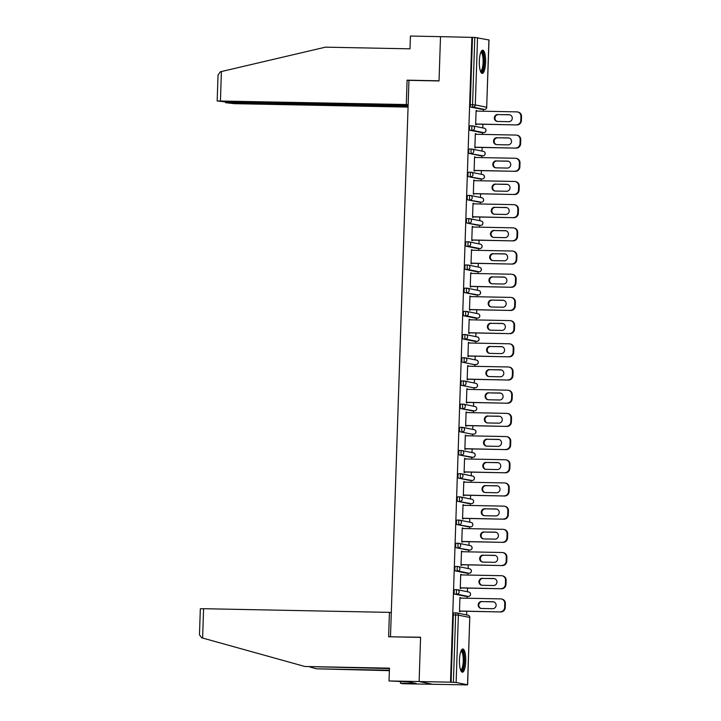<?xml version="1.0" encoding="UTF-8"?>
<svg xmlns="http://www.w3.org/2000/svg" width="721" height="721" viewBox="0 0 721 721"><rect width="100%" height="100%" fill="white"/><g stroke="black" fill="none" stroke-linecap="round" stroke-linejoin="round"><path stroke-width="1.08" d="M465.739 661.238A11.617 3.154 91.1 0 0 462.828 648.99A11.617 3.154 91.1 0 0 459.466 659.967A11.617 3.154 91.1 0 0 462.368 672.215A11.617 3.154 91.1 0 0 465.739 661.238M485.603 62.421A11.617 3.154 91.1 0 0 482.691 50.182A11.617 3.154 91.1 0 0 479.33 61.159A11.617 3.154 91.1 0 0 482.232 73.407A11.617 3.154 91.1 0 0 485.603 62.421M389.43 668.592L304.911 666.492L389.448 668.16L389.025 680.948L408.374 681.877L416.143 683.445L400.452 683.256L402.823 683.733L464.297 684.842M466.613 614.923L466.739 611.273M467.172 598.232L467.235 596.429M467.388 591.734L467.505 588.084M467.938 575.043L468.001 573.24M468.154 568.545L468.28 564.894M468.713 551.853L468.767 550.042M468.929 545.355L469.047 541.705M469.479 528.655L469.542 526.853M469.695 522.166L469.813 518.507M470.245 505.466L470.308 503.664M470.462 498.968L470.588 495.318M471.02 482.277L471.074 480.474M471.237 475.779L471.354 472.129M471.786 459.088L471.849 457.276M472.003 452.59L472.12 448.94M472.552 435.89L472.615 434.087M472.769 429.401L472.895 425.741M473.327 412.7L473.382 410.898M473.544 406.202L473.661 402.552M474.094 389.511L474.157 387.709M474.31 383.013L474.427 379.363M474.869 366.322L474.923 364.511M475.076 359.824L475.202 356.174M475.635 343.124L475.698 341.321M475.851 336.635L475.968 332.976M476.401 319.935L476.464 318.132M476.617 313.437L476.743 309.787M477.176 296.746L477.23 294.943M477.392 290.248L477.509 286.598M477.942 273.556L478.005 271.754M478.158 267.058L478.275 263.408M478.708 250.358L478.771 248.556M478.924 243.869L479.05 240.219M479.483 227.169L479.537 225.367M479.699 220.68L479.816 217.021M480.249 203.98L480.312 202.177M480.465 197.482L480.583 193.832M481.015 180.791L481.078 178.988M481.231 174.293L481.358 170.643M481.79 157.602L481.844 155.79M482.007 151.104L482.124 147.454M482.556 134.403L482.619 132.601M482.773 127.914L482.89 124.255M483.322 111.214L483.385 109.412M389.025 680.948L419.117 681.543L432.915 684.328L419.117 681.543L420.586 637.238L391.314 636.805M390.494 636.643L408.951 80.355L439.035 80.95L440.504 36.645L472.489 37.384L470.254 104.734L472.552 104.779L474.788 37.429L472.489 37.384M474.788 37.429L488.919 39.952M391.287 612.751L389.43 612.372L388.628 636.76L420.577 637.391L419.117 681.543L450.499 682.165L471.885 37.267M464.297 684.95L467.532 684.797L456.141 682.49L450.499 682.165M476.257 124.129L476.239 124.724L475.635 124.598L476.103 110.475L476.707 110.601L476.094 110.583M476.689 111.088L476.707 110.601M451.094 682.282L453.329 614.941A2.235 0.604 -88.9 0 1 453.978 612.832A2.235 0.604 -88.9 0 1 454.014 612.832L456.24 612.877A2.235 0.604 -88.9 0 1 456.303 612.877A2.235 2.145 -78.6 0 1 456.672 612.913A2.235 2.235 0 0 0 456.276 612.877A2.235 0.604 -88.9 0 0 455.627 614.986L453.329 614.941M482.169 109.385L484.467 109.43A2.235 0.604 -88.9 0 0 484.494 109.43A2.235 0.604 -88.9 0 1 484.494 109.43L482.205 109.385A2.235 0.604 -88.9 0 1 482.205 109.385A2.235 0.604 -88.9 0 1 482.169 109.385L470.786 107.087A2.235 0.604 -88.9 0 1 470.254 104.734M466.072 596.402A2.235 0.604 -88.9 0 1 466.045 596.402A2.235 0.604 -88.9 0 1 466.018 596.402L454.627 594.104A2.235 0.604 -88.9 0 1 454.104 591.752A2.235 0.604 -88.9 0 1 454.753 589.634A2.235 0.604 -88.9 0 1 454.78 589.643L457.015 589.688A2.235 0.604 -88.9 0 1 457.069 589.688A2.235 2.145 -78.6 0 1 457.438 589.724A2.235 2.235 0 0 0 457.042 589.679A2.235 0.604 -88.9 0 0 456.393 591.797A2.235 0.604 91.1 0 0 456.925 594.149L454.627 594.104M466.848 573.213A2.235 0.604 -88.9 0 1 466.811 573.213A2.235 0.604 -88.9 0 1 466.784 573.213L455.402 570.906A2.235 0.604 -88.9 0 1 454.87 568.554A2.235 0.604 -88.9 0 1 455.519 566.445A2.235 0.604 -88.9 0 1 455.546 566.445L457.781 566.49A2.235 0.604 -88.9 0 1 457.844 566.499A2.235 2.145 -78.6 0 1 458.214 566.535A2.235 2.235 0 0 0 457.808 566.49A2.235 0.604 -88.9 0 0 457.159 568.599A2.235 0.604 91.1 0 0 457.691 570.951L455.402 570.906M467.614 550.024A2.235 0.604 -88.9 0 1 467.587 550.024A2.235 0.604 -88.9 0 1 467.559 550.015L456.168 547.717A2.235 0.604 -88.9 0 1 455.636 545.364A2.235 0.604 -88.9 0 1 456.285 543.255A2.235 0.604 -88.9 0 1 456.321 543.255L458.547 543.301M468.389 526.826A2.235 0.604 -88.9 0 1 468.353 526.835A2.235 0.604 -88.9 0 1 468.326 526.826L456.943 524.528A2.235 0.604 -88.9 0 1 456.411 522.175A2.235 0.604 -88.9 0 1 457.06 520.066A2.235 0.604 -88.9 0 1 457.087 520.066L459.322 520.111M469.092 503.637L469.128 503.637A2.235 0.604 -88.9 0 1 469.128 503.637A2.235 0.604 -88.9 0 1 469.092 503.637L457.709 501.338A2.235 0.604 -88.9 0 1 457.177 498.986A2.235 0.604 -88.9 0 1 457.826 496.868A2.235 0.604 -88.9 0 1 457.853 496.877L460.088 496.922M469.867 480.447L469.894 480.447A2.235 0.604 -88.9 0 1 469.894 480.447A2.235 0.604 -88.9 0 1 469.867 480.447L458.475 478.14A2.235 0.604 -88.9 0 1 457.952 475.788A2.235 0.604 -88.9 0 1 458.592 473.679A2.235 0.604 -88.9 0 1 458.628 473.688L460.854 473.724M470.633 457.249L472.922 457.294A2.235 0.604 -88.9 0 0 472.958 457.303L470.66 457.258A2.235 0.604 -88.9 0 1 470.66 457.258A2.235 0.604 -88.9 0 1 470.633 457.249L459.25 454.951A2.235 0.604 -88.9 0 1 458.718 452.599A2.235 0.604 -88.9 0 1 459.367 450.49A2.235 0.604 -88.9 0 1 459.394 450.49L461.629 450.535M471.462 434.06A2.235 0.604 -88.9 0 1 471.435 434.069A2.235 0.604 -88.9 0 1 471.399 434.06L460.016 431.762A2.235 0.604 -88.9 0 1 459.484 429.41A2.235 0.604 -88.9 0 1 460.133 427.301A2.235 0.604 -88.9 0 1 460.16 427.301L462.395 427.346M472.174 410.871L474.463 410.916A2.235 0.604 -88.9 0 0 474.49 410.916L472.201 410.871A2.235 0.604 -88.9 0 1 472.201 410.871A2.235 0.604 -88.9 0 1 472.174 410.871L460.782 408.573A2.235 0.604 -88.9 0 1 460.259 406.22A2.235 0.604 -88.9 0 1 460.899 404.102A2.235 0.604 -88.9 0 1 460.935 404.111L463.17 404.157M473.003 387.682A2.235 0.604 -88.9 0 1 472.967 387.682A2.235 0.604 -88.9 0 1 472.94 387.682L461.557 385.375A2.235 0.604 -88.9 0 1 461.025 383.031A2.235 0.604 -88.9 0 1 461.674 380.913A2.235 0.604 -88.9 0 1 461.701 380.922L463.936 380.967M473.769 364.493A2.235 0.604 -88.9 0 1 473.742 364.493A2.235 0.604 -88.9 0 1 473.706 364.493L462.323 362.185A2.235 0.604 -88.9 0 1 461.791 359.833A2.235 0.604 -88.9 0 1 462.44 357.724A2.235 0.604 -88.9 0 1 462.476 357.724L464.703 357.769M474.535 341.294A2.235 0.604 -88.9 0 1 474.508 341.303A2.235 0.604 -88.9 0 1 474.481 341.294L463.089 338.996A2.235 0.604 -88.9 0 1 462.567 336.644A2.235 0.604 -88.9 0 1 463.215 334.535A2.235 0.604 -88.9 0 1 463.243 334.535L465.478 334.58A2.235 0.604 -88.9 0 1 465.532 334.58A2.235 2.145 -78.6 0 1 465.901 334.625A2.235 2.235 0 0 0 465.505 334.58A2.235 0.604 -88.9 0 0 464.856 336.689A2.235 0.604 91.1 0 0 465.387 339.041L463.089 338.996M475.31 318.105A2.235 0.604 -88.9 0 1 475.274 318.105A2.235 0.604 -88.9 0 1 475.247 318.105L463.864 315.807A2.235 0.604 -88.9 0 1 463.333 313.455A2.235 0.604 -88.9 0 1 463.982 311.346A2.235 0.604 -88.9 0 1 464.009 311.346L466.244 311.391A2.235 0.604 -88.9 0 1 466.307 311.391A2.235 2.145 -78.6 0 1 466.667 311.427A2.235 2.235 0 0 0 466.271 311.391A2.235 0.604 -88.9 0 0 465.622 313.5A2.235 0.604 91.1 0 0 466.154 315.852L463.864 315.807M476.076 294.916A2.235 0.604 -88.9 0 1 476.049 294.916A2.235 0.604 -88.9 0 1 476.022 294.916L464.63 292.618A2.235 0.604 -88.9 0 1 464.099 290.266A2.235 0.604 -88.9 0 1 464.748 288.148A2.235 0.604 -88.9 0 1 464.784 288.157L467.01 288.202M476.851 271.727A2.235 0.604 -88.9 0 1 476.815 271.727A2.235 0.604 -88.9 0 1 476.788 271.727L465.405 269.42A2.235 0.604 -88.9 0 1 464.874 267.067A2.235 0.604 -88.9 0 1 465.523 264.958A2.235 0.604 -88.9 0 1 465.55 264.958L467.785 265.004A2.235 0.604 -88.9 0 1 467.839 265.004A2.235 2.145 -78.6 0 1 468.208 265.049A2.235 2.235 0 0 0 467.812 265.004A2.235 0.604 -88.9 0 0 467.163 267.112A2.235 0.604 91.1 0 0 467.695 269.465L465.405 269.42M477.617 248.529A2.235 0.604 -88.9 0 1 477.59 248.538A2.235 0.604 -88.9 0 1 477.554 248.529L466.172 246.231A2.235 0.604 -88.9 0 1 465.64 243.878A2.235 0.604 -88.9 0 1 466.289 241.769A2.235 0.604 -88.9 0 1 466.316 241.769L468.551 241.814A2.235 0.604 -88.9 0 1 468.614 241.814A2.235 2.145 -78.6 0 1 468.983 241.859A2.235 2.235 0 0 0 468.578 241.814A2.235 0.604 -88.9 0 0 467.938 243.923A2.235 0.604 91.1 0 0 468.461 246.276L466.172 246.231M478.383 225.34A2.235 0.604 -88.9 0 1 478.356 225.34A2.235 0.604 -88.9 0 1 478.329 225.34L466.938 223.041A2.235 0.604 -88.9 0 1 466.415 220.689A2.235 0.604 -88.9 0 1 467.055 218.58A2.235 0.604 -88.9 0 1 467.091 218.58L469.317 218.625M479.159 202.15A2.235 0.604 -88.9 0 1 479.123 202.15A2.235 0.604 -88.9 0 1 479.095 202.15L467.713 199.852A2.235 0.604 -88.9 0 1 467.181 197.5A2.235 0.604 -88.9 0 1 467.83 195.382A2.235 0.604 -88.9 0 1 467.857 195.391L470.092 195.436M479.862 178.961L479.898 178.961A2.235 0.604 -88.9 0 1 479.898 178.961A2.235 0.604 -88.9 0 1 479.862 178.961L468.479 176.654A2.235 0.604 -88.9 0 1 467.947 174.302A2.235 0.604 -88.9 0 1 468.596 172.193A2.235 0.604 -88.9 0 1 468.623 172.202L470.858 172.238M480.637 155.763L482.926 155.808L480.664 155.772A2.235 0.604 -88.9 0 1 480.664 155.772A2.235 0.604 -88.9 0 1 480.637 155.763L469.245 153.465A2.235 0.604 -88.9 0 1 468.722 151.113A2.235 0.604 -88.9 0 1 469.362 149.004A2.235 0.604 -88.9 0 1 469.398 149.004L471.633 149.049M481.403 132.574L483.692 132.619A2.235 0.604 -88.9 0 0 483.728 132.628L481.43 132.583A2.235 0.604 -88.9 0 1 481.43 132.583A2.235 0.604 -88.9 0 1 481.403 132.574L470.02 130.276A2.235 0.604 -88.9 0 1 469.488 127.923A2.235 0.604 -88.9 0 1 470.137 125.814A2.235 0.604 -88.9 0 1 470.164 125.814L472.399 125.86M475.923 134.277L475.328 133.664L474.86 147.787L475.463 147.913L475.49 147.318M475.148 157.466L474.562 156.863L474.094 170.985L474.697 171.102L474.715 170.507M474.382 180.656L473.796 180.052L473.327 194.174L473.931 194.291L473.949 193.697M473.616 203.845L473.021 203.241L472.552 217.363L473.156 217.49L473.183 216.895M472.841 227.043L472.255 226.43L471.786 240.553L472.39 240.679L472.408 240.084M472.075 250.232L471.489 249.628L471.02 263.751L471.624 263.868L471.642 263.273M471.3 273.421L470.714 272.817L470.245 286.94L470.849 287.057L470.867 286.462M470.534 296.61L469.948 296.007L469.479 310.129L470.083 310.255L470.101 309.66M469.768 319.809L469.182 319.196L468.713 333.318L469.317 333.444L469.335 332.85M468.992 342.998L468.407 342.394L467.938 356.516L468.542 356.634L468.56 356.039M468.226 366.187L467.641 365.583L467.172 379.706L467.776 379.823L467.794 379.228M467.46 389.376L466.866 388.772L466.397 402.895L467.001 403.021L467.028 402.426M466.685 412.574L466.099 411.961L465.631 426.084L466.235 426.21L466.253 425.615M465.919 435.763L465.333 435.151L464.865 449.282L465.469 449.399L465.487 448.804M465.153 458.953L464.558 458.349L464.09 472.471L464.694 472.588L464.721 471.994M464.378 482.142L463.792 481.538L463.324 495.66L463.927 495.787L463.945 495.192M463.612 505.34L463.026 504.727L462.558 518.85L463.161 518.976L463.179 518.381M462.837 528.529L462.251 527.916L461.782 542.039L462.386 542.165L462.404 541.57M462.071 551.718L461.485 551.114L461.016 565.237L461.62 565.354L461.638 564.759M461.305 574.907L460.719 574.304L460.25 588.426L460.854 588.543L460.872 587.948M460.53 598.097L459.944 597.493L459.475 611.615L460.079 611.741L460.097 611.147M475.932 133.791L475.328 133.782M475.166 156.98L474.562 156.971M474.4 180.169L473.787 180.16M473.625 203.367L473.021 203.349M472.859 226.556L472.255 226.547M472.093 249.745L471.48 249.736M471.318 272.935L470.714 272.926M470.552 296.133L469.939 296.115M469.777 319.322L469.173 319.313M469.01 342.511L468.407 342.502M468.244 365.7L467.632 365.691M467.469 388.898L466.866 388.88M466.703 412.088L466.099 412.07M465.937 435.277L465.324 435.268M465.162 458.466L464.558 458.457M464.396 481.655L463.792 481.646M463.63 504.853L463.017 504.835M462.855 528.042L462.251 528.033M462.089 551.232L461.476 551.223M461.314 574.421L460.71 574.412M460.548 597.619L459.944 597.601M520.923 116.423L520.796 120.434L521.4 120.56L521.526 116.541L520.923 116.423A4.47 4.29 -78.6 0 0 516.777 111.872L476.085 111.07M521.4 120.56A4.47 4.29 101.4 0 1 516.948 124.931L475.653 124.003M516.344 124.814A4.47 4.29 -78.6 0 0 520.796 120.434M497.832 114.477A3.497 3.362 -78.6 0 0 497.021 121.398A3.497 3.362 -78.6 0 0 497.607 121.461L508.783 121.687A3.497 3.362 -78.6 0 0 509.585 114.765A3.497 3.362 -78.6 0 0 509.008 114.702L498.436 114.603A3.497 3.362 -78.6 0 0 497.328 121.443M517.516 111.953L518.12 112.079A4.47 4.29 101.4 0 1 521.526 116.541M516.948 124.931L475.653 124.111M509.891 114.837A3.497 3.362 -78.6 0 0 509.612 114.819L498.436 114.603M520.156 139.613L520.021 143.623L520.625 143.749L520.76 139.739L520.156 139.613A4.47 4.29 -78.6 0 0 516.011 135.07L475.31 134.259M520.625 143.749A4.47 4.29 101.4 0 1 516.182 148.12L474.887 147.192M515.578 148.003A4.47 4.29 -78.6 0 0 520.021 143.623M497.066 137.666A3.497 3.362 -78.6 0 0 496.255 144.597A3.497 3.362 -78.6 0 0 496.832 144.66L508.008 144.876A3.497 3.362 -78.6 0 0 508.819 137.954A3.497 3.362 -78.6 0 0 508.242 137.891L497.67 137.792A3.497 3.362 -78.6 0 0 496.562 144.642M516.741 135.151L517.345 135.269A4.47 4.29 101.4 0 1 520.76 139.739M516.182 148.12L474.878 147.309M509.116 138.026A3.497 3.362 -78.6 0 0 508.846 138.008L497.67 137.792M519.39 162.802L519.255 166.821L519.859 166.939L519.994 162.928L519.39 162.802A4.47 4.29 -78.6 0 0 515.236 158.26L474.544 157.457M519.859 166.939A4.47 4.29 101.4 0 1 515.416 171.319L474.112 170.39M514.812 171.192A4.47 4.29 -78.6 0 0 519.255 166.821M496.3 160.864A3.497 3.362 -78.6 0 0 495.489 167.786A3.497 3.362 -78.6 0 0 496.066 167.849L507.242 168.065A3.497 3.362 -78.6 0 0 508.053 161.144A3.497 3.362 -78.6 0 0 507.476 161.08L496.895 160.981A3.497 3.362 -78.6 0 0 495.796 167.831M515.975 158.341L516.578 158.458A4.47 4.29 101.4 0 1 519.994 162.928M515.416 171.319L474.112 170.498M508.35 161.216A3.497 3.362 -78.6 0 0 508.08 161.207L496.895 160.981M518.615 185.991L518.489 190.011L519.093 190.128L519.219 186.117L518.615 185.991A4.47 4.29 -78.6 0 0 514.47 181.449L473.778 180.647M519.093 190.128A4.47 4.29 101.4 0 1 514.641 194.508L473.346 193.579M514.037 194.382A4.47 4.29 -78.6 0 0 518.489 190.011M495.525 184.053A3.497 3.362 -78.6 0 0 494.714 190.975A3.497 3.362 -78.6 0 0 495.291 191.038L506.475 191.263A3.497 3.362 -78.6 0 0 507.278 184.333A3.497 3.362 -78.6 0 0 506.701 184.27L496.129 184.17A3.497 3.362 -78.6 0 0 495.021 191.02M515.209 181.53L515.812 181.656A4.47 4.29 101.4 0 1 519.219 186.117M514.641 194.508L473.346 193.688M507.575 184.414A3.497 3.362 -78.6 0 0 507.305 184.396L496.129 184.17M517.849 209.189L517.714 213.2L518.318 213.326L518.453 209.306L517.849 209.189A4.47 4.29 -78.6 0 0 513.694 204.638L473.003 203.836M518.318 213.326A4.47 4.29 101.4 0 1 513.875 217.697L472.579 216.769M513.271 217.58A4.47 4.29 -78.6 0 0 517.714 213.2M494.759 207.242A3.497 3.362 -78.6 0 0 493.948 214.164A3.497 3.362 -78.6 0 0 494.525 214.227L505.7 214.452A3.497 3.362 -78.6 0 0 506.512 207.531A3.497 3.362 -78.6 0 0 505.935 207.468L495.363 207.369A3.497 3.362 -78.6 0 0 494.255 214.209M514.433 204.719L515.037 204.845A4.47 4.29 101.4 0 1 518.453 209.306M513.875 217.697L472.57 216.877M506.809 207.603A3.497 3.362 -78.6 0 0 506.539 207.585L495.363 207.369M517.083 232.378L516.948 236.389L517.552 236.515L517.687 232.495L517.083 232.378A4.47 4.29 -78.6 0 0 512.928 227.836L472.237 227.025M517.552 236.515A4.47 4.29 101.4 0 1 513.1 240.886L471.804 239.958M512.496 240.769A4.47 4.29 -78.6 0 0 516.948 236.389M493.984 230.432A3.497 3.362 -78.6 0 0 493.182 237.353A3.497 3.362 -78.6 0 0 493.759 237.416L504.934 237.642A3.497 3.362 -78.6 0 0 505.745 230.72A3.497 3.362 -78.6 0 0 505.169 230.657L494.588 230.558A3.497 3.362 -78.6 0 0 493.479 237.407M513.667 227.917L514.271 228.034A4.47 4.29 101.4 0 1 517.687 232.495M513.1 240.886L471.804 240.075M506.043 230.792A3.497 3.362 -78.6 0 0 505.763 230.774L494.588 230.558M480.997 51.885A10.049 2.731 -88.9 0 1 483.836 57.229A10.049 2.731 -88.9 0 1 483.385 67.837A10.049 2.731 -88.9 0 1 480.61 71.622M480.393 71.055A9.31 2.523 91.1 0 0 480.42 71.055A9.31 2.523 91.1 0 0 482.935 57.545A9.31 2.523 91.1 0 0 480.79 52.453A9.31 2.523 91.1 0 0 480.763 52.453M481.61 73.154A11.545 3.136 91.1 0 0 484.215 56.553A11.545 3.136 91.1 0 0 482.061 50.398M461.134 650.702A10.049 2.731 -88.9 0 1 463.973 656.038A10.049 2.731 -88.9 0 1 463.522 666.646A10.049 2.731 -88.9 0 1 460.746 670.44M460.53 669.872A9.31 2.523 91.1 0 0 460.557 669.872A9.31 2.523 91.1 0 0 463.071 656.362A9.31 2.523 91.1 0 0 460.926 651.261A9.31 2.523 91.1 0 0 460.899 651.261M461.746 671.972A11.545 3.136 91.1 0 0 464.342 655.362A11.545 3.136 91.1 0 0 462.197 649.206M217.174 100.967L218.039 75.002L220.41 71.776L325.45 47.162L409.997 48.839L410.42 36.05L440.504 36.645L439.044 80.797L407.086 80.166L406.284 104.545L217.174 100.967L225.907 101.976L408.113 105.581M406.284 104.545L408.131 104.924M228.782 102.031L228.764 102.553L225.673 102.715L234.235 103.662L408.059 107.096M228.764 102.553L408.095 106.104M407.086 80.166L408.942 80.536M202.619 638.049L201.628 637.77L199.474 634.759L200.33 608.794L203.592 608.704L202.619 638.049L304.911 666.492M400.506 681.606L400.452 683.256M389.367 670.674L316.33 668.8L389.376 670.242M309.949 667.024L316.33 668.8M389.43 612.372L203.592 608.704M411.871 682.58L411.844 683.364M516.308 255.567L516.173 259.587L516.777 259.704L516.912 255.694L516.308 255.567A4.47 4.29 -78.6 0 0 512.162 251.025L471.462 250.223M516.777 259.704A4.47 4.29 101.4 0 1 512.334 264.084L471.038 263.156M511.73 263.958A4.47 4.29 -78.6 0 0 516.173 259.587M493.218 253.621A3.497 3.362 -78.6 0 0 492.407 260.551A3.497 3.362 -78.6 0 0 492.984 260.614L504.159 260.831A3.497 3.362 -78.6 0 0 504.97 253.909A3.497 3.362 -78.6 0 0 504.394 253.846L493.822 253.747A3.497 3.362 -78.6 0 0 492.713 260.596M512.892 251.106L513.496 251.223A4.47 4.29 101.4 0 1 516.912 255.694M512.334 264.084L471.029 263.264M505.268 253.981A3.497 3.362 -78.6 0 0 504.997 253.972L493.822 253.747M515.542 278.757L515.407 282.776L516.011 282.893L516.146 278.883L515.542 278.757A4.47 4.29 -78.6 0 0 511.387 274.214L470.696 273.412M516.011 282.893A4.47 4.29 101.4 0 1 511.568 287.273L470.263 286.345M510.964 287.147A4.47 4.29 -78.6 0 0 515.407 282.776M492.452 276.819A3.497 3.362 -78.6 0 0 491.641 283.741A3.497 3.362 -78.6 0 0 492.218 283.804L503.393 284.02A3.497 3.362 -78.6 0 0 504.204 277.098A3.497 3.362 -78.6 0 0 503.628 277.035L493.056 276.936A3.497 3.362 -78.6 0 0 491.947 283.786M512.126 274.295L512.73 274.422A4.47 4.29 101.4 0 1 516.146 278.883M511.568 287.273L470.263 286.453M504.502 277.179A3.497 3.362 -78.6 0 0 504.231 277.161L493.056 276.936M514.776 301.955L514.641 305.965L515.245 306.092L515.371 302.072L514.776 301.955A4.47 4.29 -78.6 0 0 510.621 297.403L469.93 296.601M515.245 306.092A4.47 4.29 101.4 0 1 510.792 310.463L469.497 309.534M510.189 310.336A4.47 4.29 -78.6 0 0 514.641 305.965M491.677 300.008A3.497 3.362 -78.6 0 0 490.875 306.93A3.497 3.362 -78.6 0 0 491.452 306.993L502.627 307.218A3.497 3.362 -78.6 0 0 503.429 300.287A3.497 3.362 -78.6 0 0 502.852 300.224L492.281 300.125A3.497 3.362 -78.6 0 0 491.172 306.975M511.36 297.485L511.964 297.611A4.47 4.29 101.4 0 1 515.371 302.072M510.792 310.463L469.497 309.642M503.736 300.369A3.497 3.362 -78.6 0 0 503.456 300.351L492.281 300.125M514.001 325.144L513.866 329.155L514.47 329.281L514.605 325.261L514.001 325.144A4.47 4.29 -78.6 0 0 509.855 320.602L469.155 319.791M514.47 329.281A4.47 4.29 101.4 0 1 510.026 333.652L468.731 332.723M509.423 333.535A4.47 4.29 -78.6 0 0 513.866 329.155M490.911 323.197A3.497 3.362 -78.6 0 0 490.1 330.119A3.497 3.362 -78.6 0 0 490.677 330.182L501.852 330.407A3.497 3.362 -78.6 0 0 502.663 323.486A3.497 3.362 -78.6 0 0 502.086 323.423L491.515 323.323A3.497 3.362 -78.6 0 0 490.406 330.173M510.585 320.683L511.189 320.8A4.47 4.29 101.4 0 1 514.605 325.261M510.026 333.652L468.722 332.841M502.961 323.558A3.497 3.362 -78.6 0 0 502.69 323.54L491.515 323.323M513.235 348.333L513.1 352.344L513.703 352.47L513.839 348.459L513.235 348.333A4.47 4.29 -78.6 0 0 509.08 343.791L468.389 342.989M513.703 352.47A4.47 4.29 101.4 0 1 509.26 356.841L467.956 355.922M508.656 356.724A4.47 4.29 -78.6 0 0 513.1 352.344M490.145 346.386A3.497 3.362 -78.6 0 0 489.334 353.317A3.497 3.362 -78.6 0 0 489.91 353.38L501.086 353.596A3.497 3.362 -78.6 0 0 501.897 346.675A3.497 3.362 -78.6 0 0 501.32 346.612L490.749 346.513A3.497 3.362 -78.6 0 0 489.64 353.362M509.819 343.872L510.423 343.989A4.47 4.29 101.4 0 1 513.839 348.459M509.26 356.841L467.956 356.03M502.195 346.747A3.497 3.362 -78.6 0 0 501.924 346.729L490.749 346.513M512.46 371.522L512.334 375.542L512.937 375.659L513.064 371.648L512.46 371.522A4.47 4.29 -78.6 0 0 508.314 366.98L467.623 366.178M512.937 375.659A4.47 4.29 101.4 0 1 508.485 380.039L467.19 379.111M507.881 379.913A4.47 4.29 -78.6 0 0 512.334 375.542M489.37 369.585A3.497 3.362 -78.6 0 0 488.559 376.506A3.497 3.362 -78.6 0 0 489.144 376.569L500.32 376.786A3.497 3.362 -78.6 0 0 501.122 369.864A3.497 3.362 -78.6 0 0 500.545 369.801L489.974 369.702A3.497 3.362 -78.6 0 0 488.865 376.551M509.053 367.061L509.657 367.187A4.47 4.29 101.4 0 1 513.064 371.648M508.485 380.039L467.19 379.219M501.428 369.945A3.497 3.362 -78.6 0 0 501.149 369.927L489.974 369.702M511.694 394.72L511.559 398.731L512.162 398.848L512.298 394.838L511.694 394.72A4.47 4.29 -78.6 0 0 507.548 390.169L466.848 389.367M512.162 398.848A4.47 4.29 101.4 0 1 507.719 403.228L466.424 402.3M507.115 403.102A4.47 4.29 -78.6 0 0 511.559 398.731M488.604 392.774A3.497 3.362 -78.6 0 0 487.793 399.695A3.497 3.362 -78.6 0 0 488.369 399.758L499.545 399.984A3.497 3.362 -78.6 0 0 500.356 393.053A3.497 3.362 -78.6 0 0 499.779 392.99L489.208 392.891A3.497 3.362 -78.6 0 0 488.099 399.74M508.278 390.25L508.882 390.376A4.47 4.29 101.4 0 1 512.298 394.838M507.719 403.228L466.415 402.408M500.653 393.134A3.497 3.362 -78.6 0 0 500.383 393.116L489.208 392.891M510.928 417.91L510.792 421.92L511.396 422.046L511.531 418.027L510.928 417.91A4.47 4.29 -78.6 0 0 506.773 413.367L466.081 412.556M511.396 422.046A4.47 4.29 101.4 0 1 506.953 426.417L465.649 425.489M506.349 426.3A4.47 4.29 -78.6 0 0 510.792 421.92M487.838 415.963A3.497 3.362 -78.6 0 0 487.026 422.885A3.497 3.362 -78.6 0 0 487.603 422.948L498.779 423.173A3.497 3.362 -78.6 0 0 499.59 416.251A3.497 3.362 -78.6 0 0 499.013 416.188L488.432 416.089A3.497 3.362 -78.6 0 0 487.333 422.93M507.512 413.448L508.116 413.566A4.47 4.29 101.4 0 1 511.531 418.027M506.953 426.417L465.649 425.606M499.887 416.323A3.497 3.362 -78.6 0 0 499.617 416.305L488.432 416.089M510.153 441.099L510.026 445.109L510.63 445.236L510.756 441.225L510.153 441.099A4.47 4.29 -78.6 0 0 506.007 436.556L465.315 435.745M510.63 445.236A4.47 4.29 101.4 0 1 506.178 449.607L464.883 448.687M505.574 449.489A4.47 4.29 -78.6 0 0 510.026 445.109M487.063 439.152A3.497 3.362 -78.6 0 0 486.251 446.083A3.497 3.362 -78.6 0 0 486.828 446.146L498.013 446.362A3.497 3.362 -78.6 0 0 498.815 439.44A3.497 3.362 -78.6 0 0 498.238 439.377L487.666 439.278A3.497 3.362 -78.6 0 0 486.558 446.128M506.746 436.638L507.35 436.755A4.47 4.29 101.4 0 1 510.756 441.225M506.178 449.607L464.883 448.795M499.112 439.513A3.497 3.362 -78.6 0 0 498.842 439.495L487.666 439.278M509.387 464.288L509.251 468.308L509.855 468.425L509.99 464.414L509.387 464.288A4.47 4.29 -78.6 0 0 505.232 459.746L464.54 458.944M509.855 468.425A4.47 4.29 101.4 0 1 505.412 472.805L464.117 471.876M504.808 472.679A4.47 4.29 -78.6 0 0 509.251 468.308M486.296 462.35A3.497 3.362 -78.6 0 0 485.485 469.272A3.497 3.362 -78.6 0 0 486.062 469.335L497.238 469.551A3.497 3.362 -78.6 0 0 498.049 462.63A3.497 3.362 -78.6 0 0 497.472 462.567L486.9 462.467A3.497 3.362 -78.6 0 0 485.792 469.317M505.971 459.827L506.575 459.953A4.47 4.29 101.4 0 1 509.99 464.414M505.412 472.805L464.108 471.985M498.346 462.702A3.497 3.362 -78.6 0 0 498.076 462.693L486.9 462.467M508.62 487.486L508.485 491.497L509.089 491.614L509.224 487.603L508.62 487.486A4.47 4.29 -78.6 0 0 504.466 482.935L463.774 482.133M509.089 491.614A4.47 4.29 101.4 0 1 504.637 495.994L463.342 495.066M504.033 495.868A4.47 4.29 -78.6 0 0 508.485 491.497M485.521 485.539A3.497 3.362 -78.6 0 0 484.719 492.461A3.497 3.362 -78.6 0 0 485.296 492.524L496.472 492.749A3.497 3.362 -78.6 0 0 497.283 485.819A3.497 3.362 -78.6 0 0 496.706 485.756L486.125 485.657A3.497 3.362 -78.6 0 0 485.017 492.506M505.205 483.016L505.809 483.142A4.47 4.29 101.4 0 1 509.224 487.603M504.637 495.994L463.342 495.174M497.58 485.9A3.497 3.362 -78.6 0 0 497.301 485.882L486.125 485.657M507.845 510.675L507.71 514.686L508.314 514.812L508.449 510.792L507.845 510.675A4.47 4.29 -78.6 0 0 503.7 506.124L462.999 505.322M508.314 514.812A4.47 4.29 101.4 0 1 503.871 519.183L462.576 518.255M503.267 519.066A4.47 4.29 -78.6 0 0 507.71 514.686M484.755 508.729A3.497 3.362 -78.6 0 0 483.944 515.65A3.497 3.362 -78.6 0 0 484.521 515.713L495.697 515.939A3.497 3.362 -78.6 0 0 496.508 509.017A3.497 3.362 -78.6 0 0 495.931 508.954L485.359 508.855A3.497 3.362 -78.6 0 0 484.251 515.695M504.43 506.205L505.033 506.331A4.47 4.29 101.4 0 1 508.449 510.792M503.871 519.183L462.567 518.363M496.805 509.089A3.497 3.362 -78.6 0 0 496.535 509.071L485.359 508.855M507.079 533.864L506.944 537.875L507.548 538.001L507.683 533.991L507.079 533.864A4.47 4.29 -78.6 0 0 502.925 529.322L462.233 528.511M507.548 538.001A4.47 4.29 101.4 0 1 503.105 542.372L461.8 541.444M502.501 542.255A4.47 4.29 -78.6 0 0 506.944 537.875M483.989 531.918A3.497 3.362 -78.6 0 0 483.178 538.839A3.497 3.362 -78.6 0 0 483.755 538.911L494.93 539.128A3.497 3.362 -78.6 0 0 495.742 532.206A3.497 3.362 -78.6 0 0 495.165 532.143L484.593 532.044A3.497 3.362 -78.6 0 0 483.485 538.893M503.664 529.403L504.267 529.52A4.47 4.29 101.4 0 1 507.683 533.991M503.105 542.372L461.8 541.561M496.039 532.278A3.497 3.362 -78.6 0 0 495.769 532.26L484.593 532.044M506.313 557.054L506.178 561.073L506.782 561.19L506.908 557.18L506.313 557.054A4.47 4.29 -78.6 0 0 502.158 552.511L461.467 551.709M506.782 561.19A4.47 4.29 101.4 0 1 502.33 565.57L461.034 564.642M501.726 565.444A4.47 4.29 -78.6 0 0 506.178 561.073M483.214 555.107A3.497 3.362 -78.6 0 0 482.412 562.038A3.497 3.362 -78.6 0 0 482.989 562.101L494.164 562.317A3.497 3.362 -78.6 0 0 494.967 555.395A3.497 3.362 -78.6 0 0 494.39 555.332L483.818 555.233A3.497 3.362 -78.6 0 0 482.709 562.083M502.897 552.592L503.501 552.71A4.47 4.29 101.4 0 1 506.908 557.18M502.33 565.57L461.034 564.75M495.273 555.467A3.497 3.362 -78.6 0 0 494.994 555.458L483.818 555.233M505.538 580.243L505.403 584.262L506.007 584.38L506.142 580.369L505.538 580.243A4.47 4.29 -78.6 0 0 501.392 575.7L460.692 574.898M506.007 584.38A4.47 4.29 101.4 0 1 501.564 588.76L460.268 587.831M500.96 588.633A4.47 4.29 -78.6 0 0 505.403 584.262M482.448 578.305A3.497 3.362 -78.6 0 0 481.637 585.227A3.497 3.362 -78.6 0 0 482.214 585.29L493.389 585.515A3.497 3.362 -78.6 0 0 494.2 578.584A3.497 3.362 -78.6 0 0 493.624 578.521L483.052 578.422A3.497 3.362 -78.6 0 0 481.943 585.272M502.122 575.782L502.726 575.908A4.47 4.29 101.4 0 1 506.142 580.369M501.564 588.76L460.259 587.939M494.498 578.666A3.497 3.362 -78.6 0 0 494.227 578.648L483.052 578.422M504.772 603.441L504.637 607.452L505.241 607.578L505.376 603.558L504.772 603.441A4.47 4.29 -78.6 0 0 500.617 598.89L459.926 598.088M505.241 607.578A4.47 4.29 101.4 0 1 500.798 611.949L459.493 611.02M500.194 611.823A4.47 4.29 -78.6 0 0 504.637 607.452M481.682 601.494A3.497 3.362 -78.6 0 0 480.871 608.416A3.497 3.362 -78.6 0 0 481.448 608.479L492.623 608.704A3.497 3.362 -78.6 0 0 493.434 601.783A3.497 3.362 -78.6 0 0 492.858 601.711L482.286 601.611A3.497 3.362 -78.6 0 0 481.177 608.461M501.356 598.971L501.96 599.097A4.47 4.29 101.4 0 1 505.376 603.558M500.798 611.949L459.493 611.129M493.732 601.855A3.497 3.362 -78.6 0 0 493.461 601.837L482.286 601.611M477.536 37.6L475.301 104.942L486.684 107.24L488.919 39.898M489.009 39.925L486.684 107.24A2.235 2.145 101.4 0 1 484.467 109.43L473.075 107.132A2.235 0.604 91.1 0 1 472.552 104.779L475.301 104.942A2.235 2.145 101.4 0 1 473.075 107.132L470.786 107.087M467.532 684.797L469.768 617.446L458.376 615.148L456.141 682.49M453.392 682.327L455.627 614.986L458.376 615.148A2.235 2.145 -78.6 0 0 456.672 612.913L468.055 615.22A2.235 2.145 -78.6 0 1 469.768 617.446L467.614 684.824M469.759 617.509L469.849 617.482A2.235 2.235 0 0 0 468.055 615.22M470.137 125.814L472.426 125.86A2.235 2.235 0 0 1 472.823 125.905A2.235 2.145 -78.6 0 1 474.535 128.131A2.235 2.145 101.4 0 1 472.309 130.321L483.692 132.619A2.235 2.145 101.4 0 0 485.918 130.429A2.235 2.145 -78.6 0 0 484.215 128.203L472.823 125.905A2.235 2.145 -78.6 0 0 472.462 125.86A2.235 0.604 -88.9 0 0 472.426 125.86A2.235 0.604 -88.9 0 0 471.777 127.968A2.235 0.604 91.1 0 0 472.309 130.321L470.02 130.276M482.953 155.817A2.235 0.604 -88.9 0 1 482.926 155.808A2.235 2.235 0 0 0 483.44 151.392A2.235 2.145 -78.6 0 1 485.152 153.627A2.235 2.145 101.4 0 1 482.926 155.808L469.245 153.465M482.223 179.006A2.235 0.604 -88.9 0 1 482.187 179.006A2.235 2.235 0 0 0 482.673 174.581A2.235 2.145 -78.6 0 1 484.377 176.816A2.235 2.145 101.4 0 1 482.16 179.006L468.479 176.654M481.457 202.195A2.235 0.604 -88.9 0 1 481.421 202.195A2.235 2.235 0 0 0 481.907 197.779A2.235 2.145 -78.6 0 1 483.611 200.005A2.235 2.145 101.4 0 1 481.385 202.195L467.713 199.852M480.682 225.385A2.235 0.604 -88.9 0 1 480.646 225.394A2.235 2.235 0 0 0 481.132 220.968A2.235 2.145 -78.6 0 1 482.845 223.195A2.235 2.145 101.4 0 1 480.619 225.385L466.938 223.041M479.88 248.583L468.461 246.276A2.235 2.145 101.4 0 0 470.687 244.086A2.235 2.145 -78.6 0 0 468.983 241.859L480.366 244.158A2.235 2.145 -78.6 0 1 482.07 246.393A2.235 2.145 101.4 0 1 479.853 248.574A2.235 0.604 -88.9 0 1 479.853 248.574A2.235 2.235 0 0 0 480.366 244.158M479.114 271.772L467.695 269.465A2.235 2.145 101.4 0 0 469.921 267.284A2.235 2.145 -78.6 0 0 468.208 265.049L479.6 267.347A2.235 2.145 -78.6 0 1 481.304 269.582A2.235 2.145 101.4 0 1 479.077 271.772A2.235 0.604 -88.9 0 0 479.114 271.772A2.235 2.235 0 0 0 479.6 267.347M478.338 294.961A2.235 2.235 0 0 0 478.825 290.536A2.235 2.145 -78.6 0 1 480.537 292.771A2.235 2.145 101.4 0 1 478.311 294.961A2.235 0.604 -88.9 0 0 478.338 294.961L464.63 292.618M475.247 318.105L477.545 318.15L466.154 315.852A2.235 2.145 101.4 0 0 468.38 313.662A2.235 2.145 -78.6 0 0 466.667 311.427L478.059 313.734A2.235 2.145 -78.6 0 1 479.762 315.96A2.235 2.145 101.4 0 1 477.545 318.15A2.235 0.604 -88.9 0 0 477.572 318.15A2.235 2.235 0 0 0 478.059 313.734M474.481 341.294L476.77 341.339L465.387 339.041A2.235 2.145 101.4 0 0 467.614 336.851A2.235 2.145 -78.6 0 0 465.901 334.625L477.284 336.923A2.235 2.145 -78.6 0 1 478.996 339.158A2.235 2.145 101.4 0 1 476.77 341.339A2.235 0.604 -88.9 0 0 476.797 341.348A2.235 2.235 0 0 0 477.284 336.923M473.706 364.493L462.323 362.185M472.94 387.682L461.557 385.375M474.49 410.916A2.235 2.235 0 0 0 474.977 406.5A2.235 2.145 -78.6 0 1 476.689 408.726A2.235 2.145 101.4 0 1 474.463 410.916L460.782 408.573M471.399 434.06L460.016 431.762M472.958 457.303A2.235 2.235 0 0 0 473.445 452.878A2.235 2.145 -78.6 0 1 475.148 455.113A2.235 2.145 101.4 0 1 472.922 457.294L459.25 454.951M472.183 480.492A2.235 0.604 -88.9 0 1 472.156 480.492A2.235 2.235 0 0 0 472.67 476.067A2.235 2.145 -78.6 0 1 474.382 478.302A2.235 2.145 101.4 0 1 472.156 480.492L458.475 478.14M471.417 503.682A2.235 0.604 -88.9 0 1 471.39 503.682A2.235 2.235 0 0 0 471.904 499.265A2.235 2.145 -78.6 0 1 473.607 501.492A2.235 2.145 101.4 0 1 471.39 503.682L457.709 501.338M470.651 526.88A2.235 0.604 -88.9 0 1 470.615 526.871A2.235 2.235 0 0 0 471.137 522.455A2.235 2.145 -78.6 0 1 472.841 524.681A2.235 2.145 101.4 0 1 470.615 526.871L456.943 524.528M469.876 550.069A2.235 0.604 -88.9 0 1 469.849 550.06A2.235 2.235 0 0 0 470.362 545.644A2.235 2.145 -78.6 0 1 472.075 547.879A2.235 2.145 101.4 0 1 469.849 550.06L456.168 547.717M469.11 573.258L457.691 570.951A2.235 2.145 101.4 0 0 459.917 568.77A2.235 2.145 -78.6 0 0 458.214 566.535L469.596 568.833A2.235 2.145 -78.6 0 1 471.3 571.068A2.235 2.145 101.4 0 1 469.083 573.258A2.235 0.604 -88.9 0 1 469.083 573.258A2.235 2.235 0 0 0 469.596 568.833M468.335 596.447L456.925 594.149A2.235 2.145 101.4 0 0 459.151 591.959A2.235 2.145 -78.6 0 0 457.438 589.724L468.821 592.031A2.235 2.145 -78.6 0 1 470.534 594.257A2.235 2.145 101.4 0 1 468.308 596.447A2.235 0.604 -88.9 0 0 468.335 596.447A2.235 2.235 0 0 0 468.821 592.031M473.76 151.32A2.235 2.145 -78.6 0 0 471.687 149.049A2.235 0.604 -88.9 0 1 471.687 149.049A2.235 0.604 -88.9 0 0 471.011 151.158A2.235 0.604 91.1 0 0 471.543 153.51A2.235 2.145 101.4 0 0 473.76 151.32M472.994 174.518A2.235 2.145 -78.6 0 0 470.921 172.247A2.235 0.604 -88.9 0 1 470.921 172.247A2.235 0.604 -88.9 0 0 470.245 174.347A2.235 0.604 91.1 0 0 470.768 176.699A2.235 2.145 101.4 0 0 472.994 174.518M472.228 197.707A2.235 2.145 -78.6 0 0 470.146 195.436A2.235 0.604 -88.9 0 1 470.146 195.436A2.235 0.604 -88.9 0 0 469.47 197.545A2.235 0.604 91.1 0 0 470.002 199.897A2.235 2.145 101.4 0 0 472.228 197.707M471.453 220.896A2.235 2.145 -78.6 0 0 469.38 218.625A2.235 0.604 -88.9 0 1 469.38 218.625A2.235 0.604 -88.9 0 0 468.704 220.734A2.235 0.604 91.1 0 0 469.236 223.086A2.235 2.145 101.4 0 0 471.453 220.896M469.146 290.473A2.235 2.145 -78.6 0 0 467.073 288.202A2.235 0.604 -88.9 0 0 467.046 288.193A2.235 0.604 -88.9 0 0 466.397 290.311A2.235 0.604 91.1 0 0 466.929 292.663A2.235 2.145 101.4 0 0 469.146 290.473M473.742 364.493L476.031 364.538A2.235 0.604 -88.9 0 1 476.004 364.538A2.235 2.145 101.4 0 0 478.221 362.348A2.235 2.145 -78.6 0 0 476.518 360.112L465.135 357.814A2.235 2.145 -78.6 0 0 464.766 357.769A2.235 0.604 -88.9 0 0 464.739 357.769A2.235 0.604 -88.9 0 0 464.09 359.878A2.235 0.604 91.1 0 0 464.612 362.23A2.235 2.145 101.4 0 0 466.838 360.049A2.235 2.145 -78.6 0 0 465.135 357.814A2.235 2.235 0 0 0 464.739 357.769L462.44 357.724M472.967 387.682L475.265 387.727A2.235 0.604 -88.9 0 1 475.229 387.727A2.235 2.145 101.4 0 0 477.455 385.537A2.235 2.145 -78.6 0 0 475.752 383.302L464.36 381.003A2.235 2.145 -78.6 0 0 464 380.967A2.235 0.604 -88.9 0 0 463.963 380.958A2.235 0.604 -88.9 0 0 463.315 383.076A2.235 0.604 91.1 0 0 463.846 385.429A2.235 2.145 101.4 0 0 466.072 383.239A2.235 2.145 -78.6 0 0 464.36 381.003A2.235 2.235 0 0 0 463.963 380.958L461.674 380.913M465.297 406.428A2.235 2.145 -78.6 0 0 463.224 404.157A2.235 0.604 -88.9 0 0 463.197 404.157A2.235 0.604 -88.9 0 0 462.549 406.265A2.235 0.604 91.1 0 0 463.08 408.618A2.235 2.145 101.4 0 0 465.297 406.428M471.435 434.069L473.724 434.114A2.235 0.604 -88.9 0 1 473.697 434.105A2.235 2.145 101.4 0 0 475.914 431.924A2.235 2.145 -78.6 0 0 474.211 429.689L462.828 427.391A2.235 2.145 -78.6 0 0 462.458 427.346A2.235 0.604 -88.9 0 0 462.422 427.346A2.235 0.604 -88.9 0 0 461.782 429.455A2.235 0.604 91.1 0 0 462.305 431.807A2.235 2.145 101.4 0 0 464.531 429.617A2.235 2.145 -78.6 0 0 462.828 427.391A2.235 2.235 0 0 0 462.422 427.346L460.133 427.301M463.765 452.806A2.235 2.145 -78.6 0 0 461.683 450.535A2.235 0.604 -88.9 0 1 461.683 450.535A2.235 0.604 -88.9 0 0 461.007 452.644A2.235 0.604 91.1 0 0 461.539 454.996A2.235 2.145 101.4 0 0 463.765 452.806M462.99 476.004A2.235 2.145 -78.6 0 0 460.917 473.733A2.235 0.604 -88.9 0 1 460.917 473.733A2.235 0.604 -88.9 0 0 460.241 475.833A2.235 0.604 91.1 0 0 460.773 478.185A2.235 2.145 101.4 0 0 462.99 476.004M462.224 499.193A2.235 2.145 -78.6 0 0 460.151 496.922A2.235 0.604 -88.9 0 1 460.151 496.922A2.235 0.604 -88.9 0 0 459.475 499.031A2.235 0.604 91.1 0 0 459.998 501.383A2.235 2.145 101.4 0 0 462.224 499.193M461.458 522.383A2.235 2.145 -78.6 0 0 459.376 520.111A2.235 0.604 -88.9 0 1 459.376 520.111A2.235 0.604 -88.9 0 0 458.7 522.22A2.235 0.604 91.1 0 0 459.232 524.573A2.235 2.145 101.4 0 0 461.458 522.383M460.683 545.572A2.235 2.145 -78.6 0 0 458.61 543.301A2.235 0.604 -88.9 0 1 458.61 543.301A2.235 0.604 -88.9 0 0 457.934 545.409A2.235 0.604 91.1 0 0 458.466 547.762A2.235 2.145 101.4 0 0 460.683 545.572M509.008 114.702L509.612 114.819M508.242 137.891L508.846 138.008M507.476 161.08L508.08 161.207M506.701 184.27L507.305 184.396M505.935 207.468L506.539 207.585M505.169 230.657L505.763 230.774M221.41 71.523L220.437 100.868M504.394 253.846L504.997 253.972M503.628 277.035L504.231 277.161M502.852 300.224L503.456 300.351M502.086 323.423L502.69 323.54M501.32 346.612L501.924 346.729M500.545 369.801L501.149 369.927M499.779 392.99L500.383 393.116M499.013 416.188L499.617 416.305M498.238 439.377L498.842 439.495M497.472 462.567L498.076 462.693M496.706 485.756L497.301 485.882M495.931 508.954L496.535 509.071M495.165 532.143L495.769 532.26M494.39 555.332L494.994 555.458M493.624 578.521L494.227 578.648M492.858 601.711L493.461 601.837M484.494 109.43A2.235 2.235 0 0 0 486.774 107.276M483.728 132.628A2.235 2.235 0 0 0 484.215 128.203M483.44 151.392L472.057 149.094A2.235 2.235 0 0 0 471.66 149.049L469.362 149.004M482.673 174.581L471.291 172.283A2.235 2.235 0 0 0 470.885 172.238L468.596 172.193M481.907 197.779L470.516 195.472A2.235 2.235 0 0 0 470.119 195.427L467.83 195.382M481.132 220.968L469.75 218.67A2.235 2.235 0 0 0 469.353 218.625L467.055 218.58M466.289 241.769L468.578 241.814M465.523 264.958L467.812 265.004M478.825 290.536L467.442 288.238A2.235 2.235 0 0 0 467.046 288.193L464.748 288.148M463.982 311.346L466.271 311.391M475.274 318.105L477.572 318.15M463.215 334.535L465.505 334.58M474.508 341.303L476.797 341.348M476.031 364.538A2.235 2.235 0 0 0 476.518 360.112M475.265 387.727A2.235 2.235 0 0 0 475.752 383.302M474.977 406.5L463.594 404.193A2.235 2.235 0 0 0 463.197 404.157L460.899 404.102M473.724 434.114A2.235 2.235 0 0 0 474.211 429.689M473.445 452.878L462.053 450.58A2.235 2.235 0 0 0 461.656 450.535L459.367 450.49M472.67 476.067L461.287 473.769A2.235 2.235 0 0 0 460.89 473.724L458.592 473.679M471.904 499.265L460.521 496.958A2.235 2.235 0 0 0 460.115 496.913L457.826 496.868M471.137 522.455L459.746 520.156A2.235 2.235 0 0 0 459.349 520.111L457.06 520.066M470.362 545.644L458.98 543.346A2.235 2.235 0 0 0 458.583 543.301L456.285 543.255M455.519 566.445L457.808 566.49M454.753 589.634L457.042 589.679M453.978 612.832L456.276 612.877M225.502 102.652L225.529 101.967"/></g></svg>
